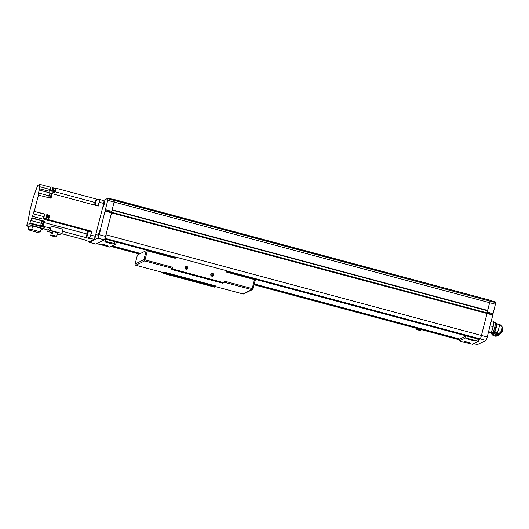 <?xml version="1.0" encoding="UTF-8"?>
<svg xmlns="http://www.w3.org/2000/svg" width="529" height="529" viewBox="0 0 529 529"><rect width="100%" height="100%" fill="white"/><g stroke="black" fill="none" stroke-linecap="round" stroke-linejoin="round"><path stroke-width="0.79" d="M98.718 233.487L99.921 230.413L98.374 236.185L98.718 233.487M99.928 231.034L98.692 235.65M104.008 202.27L104.392 201.747L103.975 204.439L102.738 207.315M104.392 202.376L103.155 206.991M103.373 200.511L108.194 198.13L114.614 199.85L111.599 212.255M108.194 198.13L107.731 200.332L489.623 302.7L490.092 300.498L495.865 302.046L495.759 302.654L489.98 301.107L490.072 300.227L114.244 199.75M107.731 200.332L99.135 234.691A3.346 0.364 105 0 1 97.872 238.123L89.335 242.335A3.346 0.364 105 0 1 89.295 242.342A3.346 0.364 105 0 1 89.275 241.482M478.93 339.499L480.18 338.884A3.346 0.364 -75 0 0 481.443 335.446L105.965 234.797L111.679 212.281L105.555 236.41A3.346 0.364 105 0 1 104.292 239.849L95.749 244.061A3.346 0.364 105 0 1 95.716 244.067A3.346 0.364 105 0 1 95.683 244.041M99.637 232.568L99.24 234.056M104.101 203.903L103.71 205.397M477.35 344.624A3.346 0.364 -75 0 0 477.383 344.65A3.346 0.364 -75 0 0 477.423 344.644L485.959 340.431A3.346 0.364 -75 0 0 487.222 336.993L481.443 335.446L487.156 312.923L481.443 335.446A3.346 0.364 105 0 1 480.18 338.884L226.868 270.98M487.222 336.993L492.935 314.471L487.163 312.93M492.849 314.451L495.402 304.248L489.623 302.7L489.98 301.107L114.502 200.458L114.595 199.585L490.072 300.227M487.077 312.904L489.623 302.7L486.971 312.877M495.402 304.248L495.759 302.654M491.428 332.291A5.449 5.383 59.9 0 0 498.986 334.626L500.011 334.03A5.449 5.383 59.9 0 0 502.405 327.663M494.575 332.311A4.344 4.292 59.9 0 0 499.7 332.939L500.388 332.543A4.344 4.292 59.9 0 1 497.134 332.966L496.129 332.695M495.336 322.822A5.012 0.549 -75 0 1 494.628 327.563A5.012 0.549 -75 0 1 492.803 332.496A5.012 0.549 -75 0 1 492.737 332.51L493.696 332.767A5.012 0.549 -75 0 0 493.762 332.754L494.569 332.278A4.344 0.476 -75 0 0 496.096 328.218A4.344 0.476 -75 0 0 496.804 323.933L496.347 323.126A5.012 0.549 -75 0 0 496.295 323.08L495.336 322.822A5.012 0.549 -75 0 0 495.329 322.822L493.954 322.306M493.762 332.754L493.762 332.754A5.012 0.549 -75 0 0 495.528 328.066A5.012 0.549 -75 0 0 496.347 323.126M493.762 321.744L493.722 324.098A5.68 0.622 105 0 1 492.32 329.574A5.68 0.622 105 0 1 491.038 332.635A5.68 0.622 105 0 1 491.024 332.648L491.038 332.635A6.692 6.612 -120.1 0 0 491.778 334.116A4.662 4.602 -120.1 0 0 497.696 335.703A6.692 6.612 -120.1 0 0 498.034 335.518L498.212 335.419A6.692 6.612 -120.1 0 1 497.875 335.604A4.662 4.602 -120.1 0 1 491.957 334.017L491.778 334.116M493.848 321.566L493.921 321.857A5.68 0.622 105 0 1 493.722 324.098L492.32 329.574L490.965 332.688L488.406 332.377M488.584 331.676L490.919 332.305L490.965 332.688M493.709 321.361L491.395 320.739M492.757 326.578L490.079 325.857M499.753 334.183A6.692 6.612 -120.1 0 1 498.212 335.419M491.957 334.017A6.692 6.612 -120.1 0 1 491.176 332.45M43.517 221.968L43.305 223.754L43.55 221.975L43.1 221.856L42.042 225.519M42.082 225.665L42.532 225.79L43.299 223.754L42.842 225.903L43.623 223.84L43.563 221.949M41.07 223.536L41.784 221.644L40.832 225.195L41.07 223.536M40.832 225.195L42.115 225.539L42.829 223.641L43.067 221.988L41.784 221.644M51.485 193.951L51.273 195.737L51.525 193.964L51.075 193.839L50.817 195.618L51.035 193.971L49.752 193.627L48.8 197.178L49.752 193.627M48.8 197.178L50.083 197.522L50.804 195.631L50.05 197.648L50.5 197.773L51.267 195.737L50.81 197.892L51.591 195.823L51.683 193.409L39.166 190.056L38.121 195.069L51.009 198.249L52.179 193.7L98.262 206.052L99.247 202.223L103.737 203.427L95.299 236.298L90.803 235.094L89.665 238.189L89.15 238.447A254.046 27.878 -75 0 0 89.401 237.495M55.102 188.278L54.956 189.944L55.175 188.298L53.892 187.954L52.94 191.505L53.892 187.954M52.94 191.505L54.223 191.848L54.937 189.957L54.189 191.981L54.639 192.1L55.671 188.298L55.208 188.172M48.767 216.03L47.815 219.581M48.88 215.918L49.329 216.044L48.999 218.113L48.304 219.852L47.855 219.733M46.843 217.598L47.557 215.706L47.326 217.366L46.605 219.257L46.843 217.598M46.605 219.257L47.894 219.601L48.608 217.71L48.847 216.05L47.557 215.706M63.004 229.209L61.906 233.468L50.129 230.313L51.227 226.048L63.004 229.209M52.867 231.464L57.648 232.747L56.755 236.232L55.439 236.88L50.658 235.597L51.551 232.119L52.867 231.464L51.974 234.949L50.658 235.597M56.755 236.232L51.974 234.949M61.906 233.468L59.486 234.664L57.304 234.083M50.129 230.313L47.709 231.504L48.271 229.315L50.672 228.131A254.046 27.878 -75 0 0 51.227 226.048M51.452 232.509L47.709 231.504M43.226 218.894L45.15 219.409A254.046 27.878 -75 0 0 45.706 218.913L43.775 218.398A254.046 27.878 105 0 1 43.226 218.894A3.207 0.35 -75 0 0 43.047 219.165L44.595 214.192L34.001 211.349L32.461 216.321L43.047 219.165M43.775 218.398L44.595 214.192M44.899 214.04L34.001 211.349M86.974 234.003L44.019 222.491A3.207 0.35 105 0 1 44.39 221.215L31.872 217.862L29.935 223.04L50.672 228.131M44.39 221.215L43.689 221.982M42.591 225.837L42.452 226.392M44.006 228.707L44.337 227.417L29.254 223.377L28.923 224.666L44.006 228.707L40.978 229.778M32.646 225.943L41.328 228.416L40.422 231.96L36.878 232.257L28.196 229.784L29.102 226.24L32.646 225.943L31.733 229.487L28.196 229.784M40.422 231.96L31.733 229.487M28.923 224.666L26.45 225.883L27.382 223.456A254.046 27.878 105 0 1 28.03 220.851A3.207 0.35 -75 0 0 28.454 218.424L29.505 213.412L29.128 213.584L33.314 197.277L35.165 192.159A3.207 0.35 -75 0 0 35.747 190.619L37.685 185.441L39.893 184.35L50.48 187.193L49.554 191.267M29.016 226.571L26.45 225.883M39.893 184.35L39.014 188.721L49.977 191.379A3.207 0.35 105 0 1 50.182 190.466L52.113 190.982A3.207 0.35 -75 0 0 51.902 191.895L54.791 192.675A3.207 0.35 105 0 1 54.996 191.756L95.068 202.501M50.48 187.193L51.068 186.902A254.046 27.878 105 0 1 50.182 190.466M51.068 186.902L52.999 187.418A254.046 27.878 105 0 1 52.113 190.982M55.671 188.298L55.882 188.192A254.046 27.878 105 0 1 54.996 191.756M99.002 200.081A254.046 27.878 -75 0 0 99.082 199.77L99.631 199.506L99.247 202.223M55.882 188.192L99.082 199.77M104.087 200.716L103.737 203.427M89.665 238.189L94.162 239.392L95.299 236.298M90.803 235.094L91.788 231.266L48.589 219.687A254.046 27.878 105 0 1 48.04 220.183L91.239 231.762A254.046 27.878 -75 0 0 91.788 231.266M94.162 239.392L89.718 241.588L85.189 240.384L85.136 239.961M29.551 213.703L29.128 213.584M85.222 240.384L85.744 240.126L61.556 233.646M51.683 193.409A3.207 0.35 -75 0 0 51.749 193.68A254.046 27.878 105 0 1 52.179 193.7M39.384 188.542A3.207 0.35 -75 0 0 39.166 190.056M53.072 190.295L52.331 190.096M52.893 187.835L53.779 188.073M54.368 192.563L54.434 192.047M29.935 223.04L29.254 223.377M32.461 216.321A3.207 0.35 -75 0 0 31.872 217.862M34.306 211.203L38.491 194.89M48.086 230.036L43.702 228.859M62.468 231.292L89.15 238.447M44.019 222.491A254.046 27.878 105 0 1 43.067 226.095M45.15 219.409A3.207 0.35 -75 0 0 44.972 219.68L47.861 220.454A3.207 0.35 105 0 1 48.04 220.183M47.861 220.454L48.033 219.78M46.883 217.445L46.129 217.247M49.124 215.984L49.713 215.329L46.823 214.556L45.706 218.913M49.409 215.482L46.764 214.774M49.144 217.531L49.713 215.329M48.589 219.687L48.999 218.113M90.843 234.651L89.738 237.581L86.928 236.827L88.396 231.338L91.206 232.092L90.843 234.651M87.034 235.213L87.695 232.641L87.034 235.213M99.035 202.746L97.925 205.675L95.121 204.921L96.589 199.433L99.399 200.187L99.035 202.746M95.227 203.308L95.888 200.729L95.227 203.308M421.322 329.924L416.859 329.025L420.932 330.116L421.395 329.64M416.997 328.463L416.859 329.025M420.575 330.017L420.132 330.513L416.052 329.422L416.343 328.284M420.495 330.327L416.052 329.422M416.422 329.236L416.647 328.37M112.247 245.892L140.502 253.464M254.297 283.967L460.045 339.122M104.755 238.976L174.491 257.669M226.69 271.661L479.221 339.354L480.18 338.884L485.959 340.431M112.069 245.978L140.324 253.556M254.264 284.093L460.005 339.241M468.006 339.307L474.063 340.868L468.006 339.307M463.999 341.284L470.056 342.845L463.999 341.284M461.262 341.509L472.437 344.306L478.461 341.324L465.613 337.899L459.595 340.868L461.262 341.509M465.613 337.899L466.109 335.968L460.098 338.93L459.595 340.868M466.109 335.968L466.73 336.008M478.652 339.201L478.454 341.298M467.98 342.184L466.128 341.741L467.98 342.184M464.151 341.258L469.931 342.739M470.307 339.849L471.914 340.24L470.334 339.757M468.165 339.281L473.938 340.762M101.363 244.081L107.413 245.635L101.363 244.081M105.37 242.103L111.421 243.657L105.37 242.103M114.145 243.492L102.97 240.695L96.939 243.677L109.794 247.103L115.825 244.12L114.145 243.492L114.621 241.621M116.016 241.998L115.818 244.094M105.522 242.077L111.295 243.558M105.621 242.077L111.209 243.512M108.789 242.897L107.506 242.467L108.829 242.738M101.515 244.054L107.288 245.535M101.614 244.054L107.202 245.489M104.782 244.874L103.499 244.444L104.821 244.715M112.069 210.139L487.513 310.774M108.088 198.739L114.502 200.458L112.161 209.788L487.639 310.43M170.774 274.994L167.428 274.101L170.774 274.994M191.564 280.568L187.716 279.537L191.564 280.568M189.131 279.729L190.242 280.013M211.851 286.004L208.512 285.111L211.851 286.004M219.866 282.05L216.526 281.15L219.866 282.05M199.585 276.614L195.73 275.576L199.585 276.614M197.152 275.774L198.256 276.059M178.789 271.04L175.449 270.14L178.789 271.04M211.818 276.151A1.435 1.422 -116.3 0 1 210.793 274.399A1.435 1.422 -116.3 0 1 212.532 273.381A1.435 1.422 -116.3 0 1 213.557 275.133A1.435 1.422 -116.3 0 1 211.818 276.151M212.407 273.724A1.104 1.091 63.7 0 0 211.045 274.895A1.104 1.091 63.7 0 0 212.618 275.774A1.104 1.091 63.7 0 0 212.407 273.724M186.148 269.268A1.435 1.422 -116.3 0 1 185.124 267.515A1.435 1.422 -116.3 0 1 186.856 266.497A1.435 1.422 -116.3 0 1 187.881 268.256A1.435 1.422 -116.3 0 1 186.148 269.268M186.73 266.841A1.104 1.091 63.7 0 0 185.368 268.011A1.104 1.091 63.7 0 0 186.949 268.897A1.104 1.091 63.7 0 0 186.73 266.841M186.479 269.003A1.104 1.091 63.7 0 0 185.6 267.218M212.155 275.887A1.104 1.091 63.7 0 0 211.269 274.101M223.853 282.717L224.27 281.111L252.188 288.589L254.502 279.57L226.584 272.085L226.915 270.795L175.568 257.028L175.238 258.317L147.32 250.839L144.999 259.858L172.917 267.343L172.507 268.957L171.462 269.473L222.808 283.233L223.853 282.717L172.507 268.957M146.222 250.64L137.421 254.985L135.107 264.011L143.908 259.666L146.222 250.64L147.32 250.839M163.448 273.427L214.794 287.187L215.839 286.672L164.493 272.911L163.448 273.427L163.633 272.693M171.462 269.473L171.627 268.825L172.54 268.375L144.622 260.89L135.821 265.234L163.739 272.719L164.658 272.263L216.004 286.03L215.839 286.672L243.009 293.965L251.811 289.621L223.998 282.169M254.502 279.57L255.348 279.881L253.021 288.913L255.348 279.881M137.421 255.004L135.1 264.017A1.005 1.005 0 0 0 135.808 265.234A1.005 0.992 -116.3 0 1 135.107 264.011M175.568 257.028L174.385 258.092M172.917 267.343L172.54 268.375M135.801 265.227L163.719 272.713M164.658 272.263L164.493 272.911M105.331 209.676L111.745 211.395M105.271 210.562L492.935 314.471M105.178 211.157L492.849 315.072M99.135 234.691L105.555 236.41M97.872 238.123L104.292 239.849M89.335 242.335L95.749 244.061M99.849 231.543L98.877 235.174M104.319 202.885L103.347 206.508M493.002 313.591L487.222 312.044M477.423 344.644L473.753 343.658M494.364 332.397A4.497 4.444 59.9 0 0 500.672 332.357M493.345 332.668A5.297 5.23 59.9 0 0 502.55 328.74M500.394 325.031A5.297 5.23 59.9 0 0 497.174 324.006M492.988 332.576A5.449 5.383 59.9 0 0 500.011 334.03L502.365 327.517M501.267 325.699A5.449 5.383 59.9 0 0 496.791 323.907L499.33 324.588A4.344 0.476 -75 0 1 498.787 328.443A4.344 0.476 -75 0 1 497.134 332.966M33.115 213.756L43.709 216.599M31.482 218.054L44 221.413M30.596 220.461L41.136 223.284M39.311 186.611L49.905 189.448M48.972 195.79L38.419 192.959M88.396 231.338C88.178 230.604 87.695 231.537 86.941 234.135L87.576 233.818L86.948 234.135C86.419 236.304 86.412 237.197 86.928 236.827M95.141 202.23L95.769 201.913L95.141 202.23M175.304 257.16L104.993 238.314M111.11 246.454L139.365 254.026M254.085 284.781L459.827 339.929M468.277 336.418L467.795 338.289M476.781 340.696L477.264 338.831M105.635 239.214L105.159 241.085M215.819 286.685L242.99 293.959M243.704 293.899A1.005 1.005 0 0 1 242.996 293.965A1.005 0.992 63.7 0 0 243.704 293.899L252.498 289.555A1.005 0.992 63.7 0 0 253.021 288.913L252.188 288.589L251.811 289.621A1.005 0.992 63.7 0 0 252.498 289.555A1.005 1.005 0 0 0 253.027 288.907M144.999 259.858L143.908 259.666A1.005 0.992 -116.3 0 0 144.622 260.89L144.999 259.858M105.264 210.555L487.156 312.923M89.295 242.342L95.716 244.067M100.166 231.153L98.956 235.669M104.636 202.488L103.426 207.011M477.383 344.65L473.733 343.671M501.366 325.798L498.629 324.072L496.791 323.9M496.625 332.86L494.536 332.298M492.737 332.51L491.282 332.265M500.388 332.543A4.344 4.344 0 0 0 499.33 324.588M99.631 199.506L104.127 200.716M85.189 240.384L89.685 241.594M97.316 238.4L94.883 237.752M98.348 235.22L95.756 234.526M96.589 199.433C96.371 198.699 95.888 199.631 95.134 202.23C94.612 204.399 94.605 205.292 95.121 204.921M92.998 240.53L92.264 240.331M111.09 246.461L139.345 254.039M254.085 284.794L459.82 339.942M459.582 340.881L460.078 338.95M478.461 341.324L478.963 339.393M115.825 244.12L116.32 242.183"/></g></svg>

